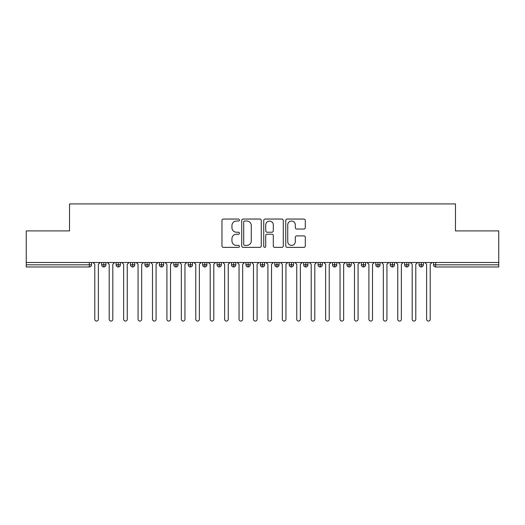 <?xml version="1.0" encoding="UTF-8"?>
<svg xmlns="http://www.w3.org/2000/svg" width="525" height="525" viewBox="0 0 525 525"><rect width="100%" height="100%" fill="white"/><g stroke="black" fill="none" stroke-linecap="round" stroke-linejoin="round"><path stroke-width="0.79" d="M239.42 220.041A0.991 0.991 0 0 0 238.422 219.05L223.381 219.05A1.417 1.417 0 0 0 221.963 220.467L221.963 245.956A1.417 1.417 0 0 0 223.381 247.373L238.422 247.373A0.991 0.991 0 0 0 239.42 246.382A0.991 0.991 0 0 0 238.422 245.392L236.48 245.392A4.535 4.535 0 0 1 231.945 240.857L231.945 238.737A4.535 4.535 0 0 1 236.48 234.202L238.422 234.202A0.991 0.991 0 0 0 239.42 233.212A0.991 0.991 0 0 0 238.422 232.221L236.48 232.221A4.535 4.535 0 0 1 231.945 227.686L231.945 225.566A4.535 4.535 0 0 1 236.48 221.032L238.422 221.032A0.991 0.991 0 0 0 239.42 220.041M303.89 229.038A1.417 1.417 0 0 0 305.301 227.62L305.301 220.467A1.417 1.417 0 0 0 303.89 219.05L287.175 219.05A1.417 1.417 0 0 0 285.757 220.467L285.757 245.956A1.417 1.417 0 0 0 287.175 247.373L303.89 247.373A1.417 1.417 0 0 0 305.301 245.956L305.301 237.32A1.417 1.417 0 0 0 303.89 235.902L296.737 235.902A1.417 1.417 0 0 0 295.319 237.32L295.319 241.605A3.787 3.787 0 0 1 291.533 245.392A3.787 3.787 0 0 1 287.746 241.605L287.746 224.825A3.787 3.787 0 0 1 291.533 221.032A3.787 3.787 0 0 1 295.319 224.825L295.319 227.62A1.417 1.417 0 0 0 296.737 229.038L303.89 229.038M26.25 262.5L498.75 262.5L498.75 230.902L455.47 230.902L455.47 203.923L69.53 203.923L69.53 230.902L26.25 230.902L26.25 264.81L89.335 264.81L89.335 262.5M261.26 220.467A1.417 1.417 0 0 0 259.842 219.05L243.134 219.05A1.417 1.417 0 0 0 241.717 220.467L241.717 245.956A1.417 1.417 0 0 0 243.134 247.373L259.842 247.373A1.417 1.417 0 0 0 261.26 245.956L261.26 220.467M265.158 219.05L281.866 219.05A1.417 1.417 0 0 1 283.283 220.467L283.283 245.956A1.417 1.417 0 0 1 281.866 247.373L274.713 247.373A1.417 1.417 0 0 1 273.295 245.956L273.295 235.62A1.417 1.417 0 0 0 271.884 234.202L267.14 234.202A1.417 1.417 0 0 0 265.722 235.62L265.722 246.382A0.991 0.991 0 0 1 264.731 247.373A0.991 0.991 0 0 1 263.74 246.382L263.74 220.467A1.417 1.417 0 0 1 265.158 219.05M91.501 262.5L91.501 264.81A2.166 2.166 0 0 1 89.335 266.976L26.25 266.976L26.25 264.81M498.75 262.5L498.75 266.976L435.665 266.976A2.166 2.166 0 0 1 433.499 264.81L433.499 262.5L433.499 264.81A2.166 2.166 0 0 0 435.665 266.976L435.665 264.81L498.75 264.81M103.832 262.5L103.832 264.81L101.673 264.81L101.673 262.5L101.673 264.81A2.166 2.166 0 0 0 103.832 266.976A2.166 2.166 0 0 0 105.925 264.81L105.925 262.5L105.925 264.81A2.166 2.166 0 0 1 103.832 266.976A2.166 2.166 0 0 1 101.673 264.81A2.166 2.166 0 0 0 103.832 266.976L103.832 264.81L105.925 264.81M89.335 266.976A2.166 2.166 0 0 0 91.501 264.81A2.166 2.166 0 0 1 89.335 266.976L89.335 264.81L91.501 264.81M118.263 262.5L118.263 264.81L116.097 264.81L116.097 262.5L116.097 264.81A2.166 2.166 0 0 0 118.263 266.976A2.166 2.166 0 0 0 120.356 264.81L120.356 262.5L120.356 264.81A2.166 2.166 0 0 1 118.263 266.976A2.166 2.166 0 0 1 116.097 264.81A2.166 2.166 0 0 0 118.263 266.976L118.263 264.81L120.356 264.81M132.687 262.5L132.687 264.81L130.522 264.81L130.522 262.5L130.522 264.81A2.166 2.166 0 0 0 132.687 266.976A2.166 2.166 0 0 0 134.781 264.81L134.781 262.5L134.781 264.81A2.166 2.166 0 0 1 132.687 266.976A2.166 2.166 0 0 1 130.522 264.81A2.166 2.166 0 0 0 132.687 266.976L132.687 264.81L134.781 264.81M147.118 262.5L147.118 266.976A2.166 2.166 0 0 1 144.952 264.81L144.952 262.5L144.952 264.81A2.166 2.166 0 0 0 147.118 266.976A2.166 2.166 0 0 0 149.205 264.81L149.205 262.5M161.542 262.5L161.542 266.976A2.166 2.166 0 0 1 159.377 264.81A2.166 2.166 0 0 0 161.542 266.976A2.166 2.166 0 0 1 159.377 264.81L159.377 262.5M163.636 262.5L163.636 264.81A2.166 2.166 0 0 1 161.542 266.976A2.166 2.166 0 0 0 163.636 264.81L159.377 264.81M175.973 262.5L175.973 264.81L173.808 264.81L173.808 262.5L173.808 264.81A2.166 2.166 0 0 0 175.973 266.976A2.166 2.166 0 0 0 178.06 264.81L178.06 262.5L178.06 264.81A2.166 2.166 0 0 1 175.973 266.976A2.166 2.166 0 0 1 173.808 264.81A2.166 2.166 0 0 0 175.973 266.976L175.973 264.81L178.06 264.81M190.398 266.976A2.166 2.166 0 0 1 188.232 264.81L188.232 262.5L188.232 264.81A2.166 2.166 0 0 0 190.398 266.976A2.166 2.166 0 0 0 192.491 264.81L192.491 262.5L192.491 264.81A2.166 2.166 0 0 1 190.398 266.976L190.398 264.81L192.491 264.81M204.829 262.5L204.829 264.81L202.663 264.81L202.663 262.5L202.663 264.81A2.166 2.166 0 0 0 204.829 266.976A2.166 2.166 0 0 0 206.916 264.81L206.916 262.5L206.916 264.81A2.166 2.166 0 0 1 204.829 266.976A2.166 2.166 0 0 1 202.663 264.81A2.166 2.166 0 0 0 204.829 266.976L204.829 264.81L206.916 264.81M219.253 262.5L219.253 266.976A2.166 2.166 0 0 1 217.088 264.81L217.088 262.5L217.088 264.81A2.166 2.166 0 0 0 219.253 266.976A2.166 2.166 0 0 0 221.347 264.81L221.347 262.5M233.684 262.5L233.684 266.976A2.166 2.166 0 0 1 231.518 264.81L231.518 262.5L231.518 264.81A2.166 2.166 0 0 0 233.684 266.976A2.166 2.166 0 0 0 235.771 264.81L235.771 262.5M248.108 262.5L248.108 266.976A2.166 2.166 0 0 1 245.943 264.81L245.943 262.5L245.943 264.81A2.166 2.166 0 0 0 248.108 266.976A2.166 2.166 0 0 0 250.202 264.81L250.202 262.5M262.533 262.5L262.533 264.81L260.374 264.81L260.374 262.5L260.374 264.81A2.166 2.166 0 0 0 262.533 266.976A2.166 2.166 0 0 0 264.626 264.81L264.626 262.5L264.626 264.81A2.166 2.166 0 0 1 262.533 266.976A2.166 2.166 0 0 1 260.374 264.81A2.166 2.166 0 0 0 262.533 266.976L262.533 264.81L264.626 264.81M276.964 262.5L276.964 264.81L274.798 264.81L274.798 262.5L274.798 264.81A2.166 2.166 0 0 0 276.964 266.976A2.166 2.166 0 0 0 279.057 264.81L279.057 262.5L279.057 264.81A2.166 2.166 0 0 1 276.964 266.976A2.166 2.166 0 0 1 274.798 264.81A2.166 2.166 0 0 0 276.964 266.976L276.964 264.81L279.057 264.81M291.388 262.5L291.388 264.81L289.229 264.81L289.229 262.5L289.229 264.81A2.166 2.166 0 0 0 291.388 266.976A2.166 2.166 0 0 0 293.482 264.81L293.482 262.5L293.482 264.81A2.166 2.166 0 0 1 291.388 266.976A2.166 2.166 0 0 1 289.229 264.81A2.166 2.166 0 0 0 291.388 266.976L291.388 264.81L293.482 264.81M305.819 262.5L305.819 266.976A2.166 2.166 0 0 1 303.653 264.81L303.653 262.5L303.653 264.81A2.166 2.166 0 0 0 305.819 266.976A2.166 2.166 0 0 0 307.912 264.81L307.912 262.5M320.243 262.5L320.243 266.976A2.166 2.166 0 0 1 318.084 264.81L318.084 262.5L318.084 264.81A2.166 2.166 0 0 0 320.243 266.976A2.166 2.166 0 0 0 322.337 264.81L322.337 262.5M334.674 262.5L334.674 264.81L332.509 264.81L332.509 262.5L332.509 264.81A2.166 2.166 0 0 0 334.674 266.976A2.166 2.166 0 0 0 336.768 264.81L336.768 262.5L336.768 264.81A2.166 2.166 0 0 1 334.674 266.976A2.166 2.166 0 0 1 332.509 264.81A2.166 2.166 0 0 0 334.674 266.976L334.674 264.81L336.768 264.81M349.099 262.5L349.099 266.976A2.166 2.166 0 0 1 346.94 264.81L346.94 262.5L346.94 264.81A2.166 2.166 0 0 0 349.099 266.976A2.166 2.166 0 0 0 351.192 264.81L351.192 262.5M363.53 262.5L363.53 266.976A2.166 2.166 0 0 1 361.364 264.81L361.364 262.5L361.364 264.81A2.166 2.166 0 0 0 363.53 266.976A2.166 2.166 0 0 0 365.623 264.81L365.623 262.5M377.954 262.5L377.954 266.976A2.166 2.166 0 0 1 375.795 264.81L375.795 262.5L375.795 264.81A2.166 2.166 0 0 0 377.954 266.976A2.166 2.166 0 0 0 380.048 264.81L380.048 262.5M392.385 262.5L392.385 266.976A2.166 2.166 0 0 1 390.219 264.81L390.219 262.5M394.478 262.5L394.478 264.81A2.166 2.166 0 0 1 392.385 266.976A2.166 2.166 0 0 0 394.478 264.81L390.219 264.81A2.166 2.166 0 0 0 392.385 266.976M406.809 262.5L406.809 266.976A2.166 2.166 0 0 1 404.644 264.81L404.644 262.5L404.644 264.81A2.166 2.166 0 0 0 406.809 266.976A2.166 2.166 0 0 0 408.903 264.81L408.903 262.5M421.24 262.5L421.24 266.976A2.166 2.166 0 0 1 419.075 264.81L419.075 262.5L419.075 264.81A2.166 2.166 0 0 0 421.24 266.976A2.166 2.166 0 0 0 423.327 264.81L423.327 262.5M190.398 262.5L190.398 264.81L188.232 264.81M244.689 221.032A0.991 0.991 0 0 0 243.698 222.023L243.698 244.401A0.991 0.991 0 0 0 244.689 245.392L246.743 245.392A4.535 4.535 0 0 0 251.278 240.857L251.278 225.566A4.535 4.535 0 0 0 246.743 221.032L244.689 221.032M273.295 224.89A3.787 3.787 0 0 0 269.509 221.104A3.787 3.787 0 0 0 265.722 224.89L265.722 230.803A1.417 1.417 0 0 0 267.14 232.221L271.884 232.221A1.417 1.417 0 0 0 273.295 230.803L273.295 224.89M94.782 319.272L94.782 264.305L94.782 319.272A1.805 1.805 0 0 0 96.587 321.077A1.805 1.805 0 0 0 98.385 319.272L98.385 264.305L98.385 319.272M100.19 262.5L98.385 264.305M94.782 264.305L92.978 262.5M109.207 319.272L109.207 264.305L109.207 319.272A1.805 1.805 0 0 0 111.011 321.077A1.805 1.805 0 0 0 112.816 319.272L112.816 264.305L112.816 319.272M123.638 319.272L123.638 264.305L123.638 319.272A1.805 1.805 0 0 0 125.442 321.077A1.805 1.805 0 0 0 127.24 319.272L127.24 264.305L127.24 319.272M138.062 319.272L138.062 264.305L138.062 319.272A1.805 1.805 0 0 0 139.867 321.077A1.805 1.805 0 0 0 141.671 319.272L141.671 264.305L141.671 319.272M152.493 319.272L152.493 264.305L152.493 319.272A1.805 1.805 0 0 0 154.291 321.077A1.805 1.805 0 0 0 156.096 319.272L156.096 264.305L156.096 319.272M114.621 262.5L112.816 264.305M109.207 264.305L107.402 262.5M129.045 262.5L127.24 264.305M123.638 264.305L121.833 262.5M143.476 262.5L141.671 264.305M138.062 264.305L136.257 262.5M157.9 262.5L156.096 264.305M152.493 264.305L150.688 262.5M166.917 319.272L166.917 264.305L166.917 319.272A1.805 1.805 0 0 0 168.722 321.077A1.805 1.805 0 0 0 170.527 319.272L170.527 264.305L170.527 319.272M172.331 262.5L170.527 264.305M166.917 264.305L165.112 262.5M181.348 319.272L181.348 264.305L181.348 319.272A1.805 1.805 0 0 0 183.146 321.077A1.805 1.805 0 0 0 184.951 319.272L184.951 264.305L184.951 319.272M195.773 319.272L195.773 264.305L195.773 319.272A1.805 1.805 0 0 0 197.577 321.077A1.805 1.805 0 0 0 199.382 319.272L199.382 264.305L199.382 319.272M210.203 319.272L210.203 264.305L210.203 319.272A1.805 1.805 0 0 0 212.002 321.077A1.805 1.805 0 0 0 213.806 319.272L213.806 264.305L213.806 319.272M186.756 262.5L184.951 264.305M181.348 264.305L179.543 262.5M201.18 262.5L199.382 264.305M195.773 264.305L193.968 262.5M215.611 262.5L213.806 264.305M210.203 264.305L208.399 262.5M224.628 319.272L224.628 264.305L224.628 319.272A1.805 1.805 0 0 0 226.433 321.077A1.805 1.805 0 0 0 228.237 319.272L228.237 264.305L228.237 319.272M230.035 262.5L228.237 264.305M224.628 264.305L222.823 262.5M239.052 319.272L239.052 264.305L239.052 319.272A1.805 1.805 0 0 0 240.857 321.077A1.805 1.805 0 0 0 242.662 319.272L242.662 264.305L242.662 319.272M244.466 262.5L242.662 264.305M239.052 264.305L237.254 262.5M253.483 319.272L253.483 264.305L253.483 319.272A1.805 1.805 0 0 0 255.288 321.077A1.805 1.805 0 0 0 257.092 319.272L257.092 264.305L257.092 319.272M258.891 262.5L257.092 264.305M253.483 264.305L251.678 262.5M267.908 319.272L267.908 264.305L267.908 319.272A1.805 1.805 0 0 0 269.712 321.077A1.805 1.805 0 0 0 271.517 319.272L271.517 264.305L271.517 319.272M273.322 262.5L271.517 264.305M267.908 264.305L266.109 262.5M282.338 319.272L282.338 264.305L282.338 319.272A1.805 1.805 0 0 0 284.143 321.077A1.805 1.805 0 0 0 285.948 319.272L285.948 264.305L285.948 319.272M287.746 262.5L285.948 264.305M282.338 264.305L280.534 262.5M296.763 319.272L296.763 264.305L296.763 319.272A1.805 1.805 0 0 0 298.567 321.077A1.805 1.805 0 0 0 300.372 319.272L300.372 264.305L300.372 319.272M302.177 262.5L300.372 264.305M296.763 264.305L294.965 262.5M311.194 319.272L311.194 264.305L311.194 319.272A1.805 1.805 0 0 0 312.998 321.077A1.805 1.805 0 0 0 314.797 319.272L314.797 264.305L314.797 319.272M316.601 262.5L314.797 264.305M311.194 264.305L309.389 262.5M325.618 319.272L325.618 264.305L325.618 319.272A1.805 1.805 0 0 0 327.423 321.077A1.805 1.805 0 0 0 329.228 319.272L329.228 264.305L329.228 319.272M331.032 262.5L329.228 264.305M325.618 264.305L323.82 262.5M340.049 319.272L340.049 264.305L340.049 319.272A1.805 1.805 0 0 0 341.854 321.077A1.805 1.805 0 0 0 343.652 319.272L343.652 264.305L343.652 319.272M345.457 262.5L343.652 264.305M340.049 264.305L338.244 262.5M354.473 319.272L354.473 264.305L354.473 319.272A1.805 1.805 0 0 0 356.278 321.077A1.805 1.805 0 0 0 358.083 319.272L358.083 264.305L358.083 319.272M359.887 262.5L358.083 264.305M354.473 264.305L352.669 262.5M368.904 319.272L368.904 264.305L368.904 319.272A1.805 1.805 0 0 0 370.709 321.077A1.805 1.805 0 0 0 372.507 319.272L372.507 264.305L372.507 319.272M374.312 262.5L372.507 264.305M368.904 264.305L367.1 262.5M383.329 319.272L383.329 264.305L383.329 319.272A1.805 1.805 0 0 0 385.133 321.077A1.805 1.805 0 0 0 386.938 319.272L386.938 264.305L386.938 319.272M388.743 262.5L386.938 264.305M383.329 264.305L381.524 262.5M397.76 319.272L397.76 264.305L397.76 319.272A1.805 1.805 0 0 0 399.558 321.077A1.805 1.805 0 0 0 401.363 319.272L401.363 264.305L401.363 319.272M403.167 262.5L401.363 264.305M397.76 264.305L395.955 262.5M412.184 319.272L412.184 264.305L412.184 319.272A1.805 1.805 0 0 0 413.989 321.077A1.805 1.805 0 0 0 415.793 319.272L415.793 264.305L415.793 319.272M417.598 262.5L415.793 264.305M412.184 264.305L410.379 262.5M426.615 319.272L426.615 264.305L426.615 319.272A1.805 1.805 0 0 0 428.413 321.077A1.805 1.805 0 0 0 430.218 319.272L430.218 264.305L430.218 319.272M432.023 262.5L430.218 264.305M426.615 264.305L424.81 262.5M435.665 262.5L435.665 264.81L433.499 264.81A2.166 2.166 0 0 0 435.665 266.976M144.952 264.81A2.166 2.166 0 0 0 147.118 266.976A2.166 2.166 0 0 0 149.205 264.81L144.952 264.81M217.088 264.81A2.166 2.166 0 0 0 219.253 266.976A2.166 2.166 0 0 0 221.347 264.81L217.088 264.81M231.518 264.81A2.166 2.166 0 0 0 233.684 266.976A2.166 2.166 0 0 0 235.771 264.81L231.518 264.81M245.943 264.81A2.166 2.166 0 0 0 248.108 266.976A2.166 2.166 0 0 0 250.202 264.81L245.943 264.81M303.653 264.81A2.166 2.166 0 0 0 305.819 266.976A2.166 2.166 0 0 0 307.912 264.81L303.653 264.81M318.084 264.81A2.166 2.166 0 0 0 320.243 266.976A2.166 2.166 0 0 0 322.337 264.81L318.084 264.81M346.94 264.81L351.192 264.81A2.166 2.166 0 0 1 349.099 266.976M361.364 264.81A2.166 2.166 0 0 0 363.53 266.976A2.166 2.166 0 0 0 365.623 264.81L361.364 264.81M375.795 264.81A2.166 2.166 0 0 0 377.954 266.976A2.166 2.166 0 0 0 380.048 264.81L375.795 264.81M404.644 264.81L408.903 264.81A2.166 2.166 0 0 1 406.809 266.976M419.075 264.81L423.327 264.81A2.166 2.166 0 0 1 421.24 266.976"/></g></svg>
